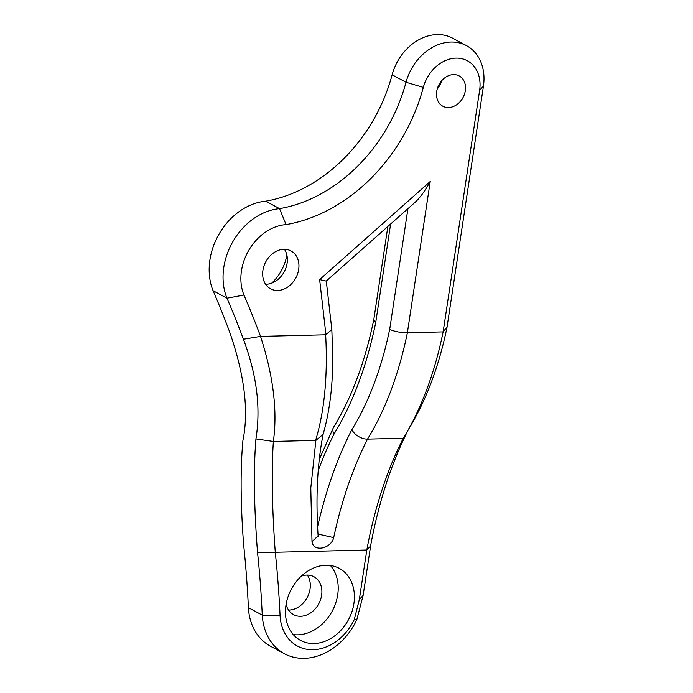 <?xml version="1.0" encoding="UTF-8"?>
<svg xmlns="http://www.w3.org/2000/svg" width="693" height="693" viewBox="0 0 693 693"><rect width="100%" height="100%" fill="white"/><g stroke="black" fill="none" stroke-linecap="round" stroke-linejoin="round"><path stroke-width="1.04" d="M359.338 599.454L363.123 595.46L370.599 546.023L366.805 550.025L275.277 552.278A1088.963 862.62 -61.7 0 1 280.085 615.869A47.349 37.509 118.3 0 0 310.629 649.688A47.349 37.509 118.3 0 0 354.322 619.473L359.338 599.454L366.805 550.025A322.817 179.556 88.6 0 1 403.283 438.236L367.524 439.119A12.916 8.143 -148.5 0 1 351.879 429.695A266.857 148.432 88.6 0 0 389.683 329.296M403.283 438.236A279.773 155.613 -91.4 0 0 406.011 433.671A279.773 155.613 -91.4 0 0 443.13 331.895L407.371 332.779A279.773 155.613 88.6 0 1 367.524 439.119A322.817 179.556 -91.4 0 0 333.688 537.638C331.055 549.038 313.167 552.373 311.997 541.649L310.793 488.011L315.878 440.393L273.363 441.441C271.413 471.656 272.054 508.61 275.277 552.278L257.519 552.295A1076.047 852.39 -61.7 0 1 262.266 615.133A60.256 47.73 118.3 0 0 284.442 653.733A60.256 47.73 118.3 0 0 356.765 619.845L354.322 619.473M333.688 537.638L318.009 534.069M370.582 546.015A335.724 186.738 88.6 0 1 408.342 429.686M311.997 541.649L318.13 535.932L318.026 536.919M322.098 565.592A40.887 32.389 118.3 0 0 287.309 599.09A40.887 32.389 118.3 0 0 300.563 640.41A40.887 32.389 118.3 0 0 348.458 619.75A40.887 32.389 118.3 0 0 339.301 568.39A40.887 32.389 118.3 0 0 322.098 565.592M315.878 440.393L323.103 434.346M315.618 440.393C324.489 411.088 327.841 375.892 325.658 334.797L260.542 336.4C273.354 376.013 277.624 411.027 273.363 441.441L255.942 438.946C253.465 468.815 253.984 506.592 257.519 552.295M325.935 334.702L319.638 279.591L430.232 181.497L407.371 332.779A12.916 3.24 -171.4 0 1 389.709 329.314L407.943 208.636M406.011 433.671L411.694 423.934A266.857 148.432 -91.4 0 0 447.106 326.862L443.13 331.895L479.651 90.177A34.433 27.278 118.3 0 0 457.813 58.151A34.433 27.278 118.3 0 0 423.328 87.387A163.557 129.565 -61.7 0 1 286.044 224.601A47.349 37.509 118.3 0 0 249.099 249.757A47.349 37.509 118.3 0 0 243.953 295.053A1088.963 862.62 -61.7 0 1 260.542 336.4L243.434 339.232C257.649 377.451 260.585 409.563 255.942 438.946M451.931 74.749A17.221 13.635 -61.7 0 1 459.173 75.927A17.221 13.635 -61.7 0 1 463.028 97.548A17.221 13.635 -61.7 0 1 442.862 106.246A17.221 13.635 -61.7 0 1 437.283 88.851A17.221 13.635 -61.7 0 1 451.931 74.749M281.947 249.445A21.518 17.048 -61.7 0 1 290.999 250.927A21.518 17.048 -61.7 0 1 295.816 277.954A21.518 17.048 -61.7 0 1 270.608 288.825A21.518 17.048 -61.7 0 1 263.635 267.082A21.518 17.048 -61.7 0 1 281.947 249.445M447.08 326.845L483.445 86.175A47.349 37.509 118.3 0 0 466.51 45.66A47.349 37.509 118.3 0 0 406.011 82.268A150.65 119.335 -61.7 0 1 279.556 208.645A60.256 47.73 118.3 0 0 226.966 298.189L213.08 290.722A60.256 47.73 -61.7 0 1 265.679 201.178A150.65 119.335 118.3 0 0 392.125 74.801A47.349 37.509 -61.7 0 1 452.624 38.193L466.51 45.66M363.123 595.46L356.765 619.845M293.26 634.571A40.887 32.389 118.3 0 0 332.259 611.035A40.887 32.389 118.3 0 0 330.414 565.514M325.658 334.797L331.834 329.599L332.77 357.112C332.796 386.14 329.565 411.928 323.068 434.468M284.442 653.733L270.565 646.266A60.256 47.73 -61.7 0 1 248.389 607.666A1076.047 852.39 118.3 0 0 243.641 544.828C240.549 503.958 240.306 469.178 242.914 440.479C248.969 410.906 244.508 374.67 229.556 331.765A1076.047 852.39 118.3 0 0 213.08 290.722M243.953 295.053L226.966 298.189A1076.047 852.39 -61.7 0 1 243.434 339.232M430.232 181.497C425.095 190.8 420.062 197.722 415.133 202.261L326.247 281.098L319.638 279.591M286.044 224.601L279.556 208.645L265.679 201.178M437.257 88.947A17.221 13.635 118.3 0 0 441.649 80.778M265.61 284.251A21.518 17.048 118.3 0 0 284.251 271.725A21.518 17.048 118.3 0 0 284.425 249.272M387.872 226.438L373.787 319.655A12.916 3.24 8.6 0 0 375.823 321.847L390.609 224.012M373.839 319.438C365.15 361.616 351.758 397.505 333.671 427.105A12.916 8.143 31.5 0 0 333.472 427.468A12.916 8.143 31.5 0 0 333.948 434.13A292.689 162.794 88.6 0 0 375.849 321.864M286.105 604.331A21.518 17.048 118.3 0 0 293.546 614.639A21.518 17.048 118.3 0 0 318.754 603.768A21.518 17.048 118.3 0 0 313.938 576.732A21.518 17.048 118.3 0 0 304.877 575.259A21.518 17.048 118.3 0 0 301.238 576.212M286.867 255.007A40.887 32.389 -61.7 0 1 271.734 283.125M288.548 610.065A21.518 17.048 118.3 0 0 307.181 597.539A21.518 17.048 118.3 0 0 307.363 575.086M351.853 429.66A335.724 186.738 -91.4 0 0 317.602 526.758M333.974 434.164A309.901 172.375 -91.4 0 0 318.226 470.686M280.085 615.869L262.266 615.133L248.389 607.666M479.651 90.177L483.445 86.175M423.328 87.387L406.011 82.268L392.125 74.801M318.13 535.932C315.627 497.539 317.316 463.556 323.189 433.965M331.834 329.591L326.29 281.055M333.324 427.789L319.291 459.433"/></g></svg>
